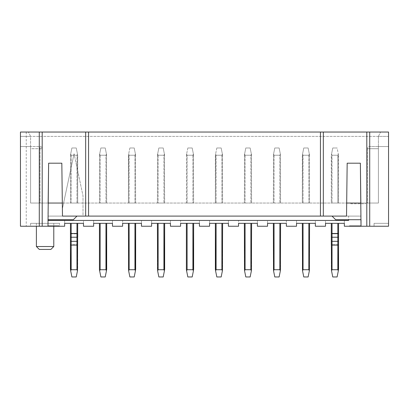 <?xml version="1.0" encoding="UTF-8"?>
<svg xmlns="http://www.w3.org/2000/svg" width="409" height="409" viewBox="0 0 409 409"><rect width="100%" height="100%" fill="white"/><g stroke="black" fill="none" stroke-linecap="round" stroke-linejoin="round"><path stroke-width="0.31" stroke-dasharray="2.04 1.53" d="M39.29 226.238L39.29 132.041L20.45 132.041L388.55 132.041L20.45 132.041L28.42 132.041L20.45 132.041L26.248 132.041L20.45 132.041L20.45 226.238L20.45 132.041L20.45 226.238L47.986 226.238L48.144 203.053L62.316 203.053L62.475 216.095L76.969 216.095L73.344 219.715L47.986 219.715L48.63 163.196L61.831 163.196L62.316 203.053L346.684 203.053L62.316 203.053L62.475 216.095L76.969 216.095L73.344 219.715L47.986 219.715L47.986 216.095L47.986 226.238L64.653 226.238L64.653 223.34L83.492 223.34L83.492 226.238L93.635 226.238L93.635 220.441L93.635 223.34L112.475 223.34L112.475 220.441L93.635 220.441L112.475 220.441L112.475 226.238L122.618 226.238L122.618 220.441L122.618 223.34L141.458 223.34L141.458 220.441L122.618 220.441L141.458 220.441L141.458 226.238L151.606 226.238L151.606 220.441L151.606 223.34L170.446 223.34L170.446 220.441L151.606 220.441L170.446 220.441L170.446 226.238L180.589 226.238L180.589 220.441L180.589 223.34L199.428 223.34L199.428 220.441L180.589 220.441L199.428 220.441L199.428 226.238L209.572 226.238L209.572 220.441L209.572 223.34L228.411 223.34L228.411 220.441L209.572 220.441L228.411 220.441L228.411 226.238L238.554 226.238L238.554 220.441L238.554 223.34L257.394 223.34L257.394 220.441L238.554 220.441L257.394 220.441L257.394 226.238L267.542 226.238L267.542 220.441L267.542 223.34L286.382 223.34L267.542 223.34M59.581 223.34L30.593 223.34L59.581 223.34L59.581 226.238L45.087 226.238L59.581 226.238L59.581 225.804L47.986 225.804L47.986 226.238L59.581 226.238L47.986 226.238L59.581 226.238L47.986 226.238L47.986 220.441L348.621 220.441L348.621 216.095L361.014 216.095L360.856 203.053L378.407 203.053L378.407 146.529L388.55 146.529L388.55 132.041L388.55 136.386L20.45 136.386L30.593 136.386L28.42 132.041L30.593 136.386L30.593 146.529L20.45 146.529L30.593 146.529L30.593 136.386L20.45 136.386L20.45 146.529L20.45 136.386L388.55 136.386L388.55 146.529L378.407 146.529L378.407 203.053L360.856 203.053L360.37 163.196L347.169 163.196L346.525 216.095L332.031 216.095L361.014 216.095L47.986 216.095L47.986 219.715L73.344 219.715L76.969 216.095L47.986 216.095L47.986 219.715L47.986 216.095L76.969 216.095M45.087 226.238L30.593 226.238L45.087 226.238M45.087 223.34L53.783 223.34L45.087 223.34M53.783 246.525L36.391 246.525M50.885 249.424L39.29 249.424M106.677 223.34L105.951 223.34L106.677 223.34L105.951 223.34L106.677 223.34L106.677 269.715L106.677 223.34L99.433 223.34L105.951 223.34L100.159 223.34L105.951 223.34L100.159 223.34L100.159 269.715L105.951 269.715L106.468 270.773L105.951 269.715L100.159 269.715L99.643 270.773L100.159 269.715L100.159 223.34L99.433 223.34M93.635 223.34L112.475 223.34M83.492 223.34L83.492 220.441L83.492 223.34L64.653 223.34L64.653 220.441L64.653 223.34M76.969 223.34L77.695 223.34L76.969 223.34L77.695 223.34L77.695 233.483L77.695 223.34L70.45 223.34L76.969 223.34L71.171 223.34L76.969 223.34L71.171 223.34L71.171 233.483L76.969 233.483L76.969 223.34L76.969 233.483L77.695 233.483L77.695 223.34L76.969 223.34L76.969 233.483L71.171 233.483L71.171 223.34L70.45 223.34M83.492 220.441L64.653 220.441L83.492 220.441M134.939 223.34L134.939 269.715L134.939 223.34L135.66 223.34L134.939 223.34L135.66 223.34L134.939 223.34L134.939 269.715L135.451 270.773L135.66 223.34L128.416 223.34L134.939 223.34L129.142 223.34L134.939 223.34L129.142 223.34L129.142 269.715L128.63 270.773L129.142 269.715L134.939 269.715L135.451 270.773L134.939 269.715L129.142 269.715L129.142 223.34L128.416 223.34L129.142 223.34L128.416 223.34L128.416 269.715L128.416 223.34L128.63 270.773L129.142 269.715L129.142 223.34M122.618 223.34L141.458 223.34M164.648 223.34L157.399 223.34L163.922 223.34L158.125 223.34L163.922 223.34L158.125 223.34L158.125 269.715L157.613 270.773L158.125 269.715L163.922 269.715L164.433 270.773L163.922 269.715L158.125 269.715L158.125 223.34L157.399 223.34L158.125 223.34L157.399 223.34L157.399 269.715L157.399 223.34L157.613 270.773L158.125 269.715L158.125 223.34M151.606 223.34L170.446 223.34M193.631 223.34L186.386 223.34L192.905 223.34L187.107 223.34L192.905 223.34L187.107 223.34L187.107 269.715L186.596 270.773L187.107 269.715L192.905 269.715L193.421 270.773L192.905 269.715L187.107 269.715L187.107 223.34L186.386 223.34M180.589 223.34L199.428 223.34M221.893 223.34L221.893 269.715L221.893 223.34L222.614 223.34L221.893 223.34L222.614 223.34L221.893 223.34L221.893 269.715L222.404 270.773L222.614 223.34L222.614 269.715L222.614 223.34L215.369 223.34L221.893 223.34L216.095 223.34L221.893 223.34L216.095 223.34L216.095 269.715L215.579 270.773L216.095 269.715L221.893 269.715L222.404 270.773L221.893 269.715L216.095 269.715L216.095 223.34L215.369 223.34L216.095 223.34L215.369 223.34L215.369 269.715L215.579 270.773L215.369 269.715L215.579 270.773L216.095 269.715L216.095 223.34M209.572 223.34L228.411 223.34M250.875 223.34L250.875 269.715L250.875 223.34L251.601 223.34L250.875 223.34L251.601 223.34L250.875 223.34L250.875 269.715L251.387 270.773L251.601 223.34L251.601 269.715L251.601 223.34L244.352 223.34L250.875 223.34L245.078 223.34L250.875 223.34L245.078 223.34L245.078 269.715L244.567 270.773L245.078 269.715L250.875 269.715L251.387 270.773L250.875 269.715L245.078 269.715L245.078 223.34L244.352 223.34L245.078 223.34L244.352 223.34L244.352 269.715L244.352 223.34L244.567 270.773L245.078 269.715L245.078 223.34M238.554 223.34L257.394 223.34M47.986 226.238L47.986 225.804L59.581 225.804L47.986 225.804L59.581 225.804L59.581 226.238M42.188 226.238L42.188 132.041L85.665 132.041L85.665 216.095L83.007 216.095L83.007 195.804L74.07 153.779L83.007 195.804L83.007 216.095L62.475 216.095L62.388 208.743L74.07 153.779L62.388 208.743L61.831 163.196L48.63 163.196L48.144 203.053L30.593 203.053L30.593 146.529L30.593 203.053L42.188 203.053L42.188 148.707A2.173 2.173 0 0 0 40.016 146.529L40.016 148.707L30.593 148.707L30.593 203.053L30.593 146.529L30.593 148.707L40.016 148.707L40.016 146.529L30.593 146.529L40.016 146.529A2.173 2.173 0 0 1 42.188 148.707L40.016 148.707L42.188 148.707L42.188 203.053L30.593 203.053L48.144 203.053L47.986 216.095L348.621 216.095L348.621 219.715M30.593 146.529L20.45 146.529L30.593 146.529M85.665 132.041L88.564 132.041L88.564 216.095L85.665 216.095M39.29 132.041L42.188 132.041M369.71 132.041L369.71 226.238L388.55 226.238L374.056 226.238L388.55 226.238L374.056 226.238L388.55 226.238L388.55 132.041L388.55 146.529L369.71 146.529L369.71 148.707L369.71 146.529L369.71 148.707L367.538 148.707L369.71 148.707L367.538 148.707L369.71 148.707L369.71 146.529L378.407 146.529L369.71 146.529L378.407 146.529L378.407 203.053L367.538 203.053L378.407 203.053L369.71 203.053L378.407 203.053L378.407 136.386L378.407 148.707L378.407 146.529L388.55 146.529L388.55 132.041L88.564 132.041M320.436 132.041L320.436 216.095L88.564 216.095M320.436 216.095L346.525 216.095L347.169 163.196L360.37 163.196L361.014 216.095L332.031 216.095L346.525 216.095L346.684 203.053L360.856 203.053L361.014 226.238L344.347 226.238L344.347 223.34L325.508 223.34L325.508 226.238L315.365 226.238L315.365 223.34L296.525 223.34L296.525 226.238L286.382 226.238L286.382 220.441L267.542 220.441L286.382 220.441L286.382 223.34M332.031 216.095L335.656 219.715L332.031 216.095L335.656 219.715L361.014 219.715L335.656 219.715L361.014 219.715L361.014 216.095L361.014 226.238L349.419 226.238L366.812 226.238L366.812 132.041M279.858 223.34L279.858 269.715L279.858 223.34L280.584 223.34L279.858 223.34L280.584 223.34L279.858 223.34L279.858 269.715L280.369 270.773L280.584 223.34L280.584 269.715L280.584 223.34L273.34 223.34L279.858 223.34L274.061 223.34L279.858 223.34L274.061 223.34L274.061 269.715L273.549 270.773L274.061 269.715L279.858 269.715L280.369 270.773L279.858 269.715L274.061 269.715L274.061 223.34L273.34 223.34L274.061 223.34L273.34 223.34L273.34 269.715L273.34 223.34L273.549 270.773L274.061 269.715L274.061 223.34M369.71 203.053L367.538 203.053L369.71 203.053L369.71 148.707L369.71 203.053L369.71 148.707L378.407 148.707L378.407 203.053L378.407 148.707L369.71 148.707L369.71 203.053M350.871 203.053L365.365 203.053L350.871 203.053L350.871 203.774L350.871 203.053M308.841 203.053L302.323 203.053L309.567 203.053L303.049 203.053L308.841 203.053L308.841 155.226L309.357 154.167L308.841 155.226L303.049 155.226L302.532 154.167L302.323 203.053L303.049 203.053L302.323 203.053L302.323 155.226L302.532 154.167L303.049 155.226L308.841 155.226L303.049 155.226L302.532 154.167L303.049 155.226L308.841 155.226L309.357 154.167L309.567 155.226L309.357 154.167L308.841 155.226L308.841 203.053M338.55 203.053L331.305 203.053L338.55 203.053L337.829 203.053L338.55 203.053L338.34 154.167L337.829 155.226L338.34 154.167L338.55 155.226L338.55 203.053M331.305 203.053L337.829 203.053L331.305 203.053L331.52 154.167L331.305 155.226L331.52 154.167L332.031 155.226L331.52 154.167L332.031 155.226L337.829 155.226L332.031 155.226L331.52 154.167L331.305 155.226L331.305 203.053M134.939 203.053L128.416 203.053L135.66 203.053L129.142 203.053L134.939 203.053L134.939 155.226L135.451 154.167L134.939 155.226L129.142 155.226L128.63 154.167L128.416 203.053L129.142 203.053L128.416 203.053L128.416 155.226L128.63 154.167L129.142 155.226L134.939 155.226L135.451 154.167L135.66 155.226L135.451 154.167L134.939 155.226L129.142 155.226L128.63 154.167L129.142 155.226L134.939 155.226L134.939 203.053M163.922 203.053L157.399 203.053L164.648 203.053L157.399 203.053L163.922 203.053L163.922 155.226L164.433 154.167L163.922 155.226L158.125 155.226L157.613 154.167L158.125 155.226L163.922 155.226L164.433 154.167L164.648 155.226L164.433 154.167L163.922 155.226L158.125 155.226L157.613 154.167L157.399 155.226L157.613 154.167L158.125 155.226L163.922 155.226L163.922 203.053M186.386 203.053L193.631 203.053L186.386 203.053L193.631 203.053L186.386 203.053L186.596 154.167L186.386 203.053M221.893 203.053L215.369 203.053L222.614 203.053L216.095 203.053L221.893 203.053L221.893 155.226L222.404 154.167L221.893 155.226L216.095 155.226L215.579 154.167L215.369 203.053L216.095 203.053L215.369 203.053L215.369 155.226L215.579 154.167L216.095 155.226L221.893 155.226L222.404 154.167L222.614 155.226L222.404 154.167L221.893 155.226L216.095 155.226L215.579 154.167L216.095 155.226L221.893 155.226L221.893 203.053M250.875 203.053L244.352 203.053L251.601 203.053L244.352 203.053L250.875 203.053L250.875 155.226L251.387 154.167L250.875 155.226L245.078 155.226L244.567 154.167L245.078 155.226L250.875 155.226L251.387 154.167L251.601 155.226L251.387 154.167L250.875 155.226L245.078 155.226L244.567 154.167L244.352 155.226L244.567 154.167L245.078 155.226L250.875 155.226L250.875 203.053M105.951 203.053L99.433 203.053L106.677 203.053L99.433 203.053L105.951 203.053L105.951 155.226L106.468 154.167L105.951 155.226L100.159 155.226L99.643 154.167L100.159 155.226L105.951 155.226L106.468 154.167L106.677 155.226L106.468 154.167L105.951 155.226L100.159 155.226L99.643 154.167L99.433 155.226L99.643 154.167L100.159 155.226L105.951 155.226L105.951 203.053M71.171 203.053L77.695 203.053L70.45 203.053L76.969 203.053L71.171 203.053L71.171 155.226L70.66 154.167L71.171 155.226L76.969 155.226L77.48 154.167L77.695 203.053L76.969 203.053L77.695 203.053L77.695 155.226L77.48 154.167L76.969 155.226L71.171 155.226L76.969 155.226L77.48 154.167L76.969 155.226L71.171 155.226L70.66 154.167L70.45 155.226L70.66 154.167L71.171 155.226L71.171 203.053M279.858 203.053L273.34 203.053L280.584 203.053L273.34 203.053L279.858 203.053L279.858 155.226L280.369 154.167L279.858 155.226L274.061 155.226L273.549 154.167L274.061 155.226L279.858 155.226L274.061 155.226L273.549 154.167L273.34 155.226L273.549 154.167L274.061 155.226L279.858 155.226L280.369 154.167L280.584 155.226L280.369 154.167L279.858 155.226L279.858 203.053M369.71 226.238L366.812 226.238M323.335 216.095L323.335 132.041M325.508 223.34L325.508 220.441L325.508 223.34L344.347 223.34L344.347 220.441L344.347 223.34M315.365 223.34L315.365 220.441L315.365 223.34L296.525 223.34L296.525 220.441L296.525 223.34M308.841 223.34L308.841 269.715L308.841 223.34L309.567 223.34L308.841 223.34L309.567 223.34L308.841 223.34L308.841 269.715L309.357 270.773L309.567 223.34L309.567 269.715L309.567 223.34L302.323 223.34L308.841 223.34L303.049 223.34L308.841 223.34L303.049 223.34L303.049 269.715L302.532 270.773L303.049 269.715L308.841 269.715L309.357 270.773L308.841 269.715L303.049 269.715L303.049 223.34L302.323 223.34L303.049 223.34L302.323 223.34L302.323 269.715L302.323 223.34L302.532 270.773L303.049 269.715L303.049 223.34M338.55 223.34L337.829 223.34L338.55 223.34L337.829 223.34L337.829 233.483L338.55 233.483L337.829 233.483L337.829 241.325A0.726 0.343 180 0 1 338.55 241.668L338.55 223.34L338.55 233.483L338.55 223.34L331.305 223.34L337.829 223.34L332.031 223.34L337.829 223.34L332.031 223.34L332.031 233.483L337.829 233.483L337.829 223.34L338.519 223.34M337.829 223.34L337.829 233.483L331.305 233.483L331.305 223.34L332.031 223.34L331.305 223.34L332.031 223.34L332.031 233.483L331.305 233.483L331.305 223.34L331.305 234.168L331.305 233.483L332.031 233.483L332.031 223.34M367.538 148.707L367.538 203.053L367.538 148.707A2.173 2.173 0 0 1 369.71 146.529A2.173 2.173 0 0 0 367.538 148.707A2.173 2.173 0 0 1 369.71 146.529A2.173 2.173 0 0 0 367.538 148.707A2.173 2.173 0 0 1 369.71 146.529M350.871 203.774L365.365 203.774L365.365 203.053L365.365 203.774L350.871 203.774M388.55 136.386L378.407 136.386L380.58 132.041L378.407 136.386L388.55 136.386M380.58 132.041L388.55 132.041L380.58 132.041M374.056 226.238L374.056 223.34L388.55 223.34L374.056 223.34L374.056 226.238L374.056 223.34L388.55 223.34L374.056 223.34L374.056 226.238M344.347 220.441L325.508 220.441L344.347 220.441M296.525 220.441L315.365 220.441L296.525 220.441M361.014 225.804L361.014 226.238L361.014 225.804L349.419 225.804L361.014 225.804M349.419 226.238L349.419 225.804L349.419 226.238M193.631 269.715L192.184 276.959L193.421 270.773L192.184 276.959L187.833 276.959L192.184 276.959L187.833 276.959L186.386 269.715L186.596 270.773L187.107 269.715L187.107 223.34M164.648 269.715L163.196 276.959L164.433 270.773L163.196 276.959L158.85 276.959L163.196 276.959L158.85 276.959L157.613 270.773M106.677 269.715L105.231 276.959L106.468 270.773L105.231 276.959L100.88 276.959L105.231 276.959L100.88 276.959L99.433 269.715L99.643 270.773L100.159 269.715L100.159 223.34M99.433 269.715L99.643 270.773M105.951 223.34L105.951 269.715L105.951 223.34L105.951 269.715L106.468 270.773M105.951 269.715L100.159 269.715M134.939 269.715L129.142 269.715M163.922 223.34L163.922 269.715L163.922 223.34L163.922 269.715L164.433 270.773M163.922 269.715L158.125 269.715M186.386 269.715L186.596 270.773M192.905 223.34L192.905 269.715L192.905 223.34L192.905 269.715L193.421 270.773M192.905 269.715L187.107 269.715M221.893 269.715L216.095 269.715M250.875 269.715L245.078 269.715M279.858 269.715L274.061 269.715M308.841 269.715L303.049 269.715M244.567 270.773L245.804 276.959L244.567 270.773L245.804 276.959L250.15 276.959L251.387 270.773L250.15 276.959L245.804 276.959L250.15 276.959L251.387 270.773M215.579 270.773L216.816 276.959L215.579 270.773L216.816 276.959L221.167 276.959L222.404 270.773L221.167 276.959L216.816 276.959L221.167 276.959L222.404 270.773M128.63 270.773L129.868 276.959L128.63 270.773L129.868 276.959L134.213 276.959L135.451 270.773L134.213 276.959L129.868 276.959L134.213 276.959L135.451 270.773M77.695 233.483L77.695 236.893L77.695 233.483L76.969 233.483L77.695 233.483M77.695 236.893L77.695 234.168A0.726 0.343 180 0 0 76.969 233.825L76.969 237.235A0.726 0.343 180 0 0 77.695 236.893L77.695 245.078L76.969 245.078L76.969 233.825L71.171 233.825A0.726 0.343 180 0 0 70.45 234.168L70.45 236.893L70.45 234.168A0.726 0.343 180 0 1 71.171 233.825L71.171 233.483L70.45 233.483L71.171 233.483L71.171 223.34M331.305 234.168L331.305 236.893L331.305 234.168A0.726 0.343 180 0 1 332.031 233.825A0.726 0.343 180 0 0 331.305 234.168M302.532 270.773L303.769 276.959L302.532 270.773L303.769 276.959L308.12 276.959L309.357 270.773L308.12 276.959L303.769 276.959L308.12 276.959L309.357 270.773M273.549 270.773L274.787 276.959L273.549 270.773L274.787 276.959L279.132 276.959L280.369 270.773L279.132 276.959L274.787 276.959L279.132 276.959L280.369 270.773M280.584 203.053L280.369 154.167L280.584 203.053M273.34 203.053L273.549 154.167L273.34 203.053M70.45 203.053L70.66 154.167L70.45 203.053M77.695 155.226L77.695 203.053L77.695 155.226M106.677 203.053L106.468 154.167L106.677 203.053M99.433 203.053L99.643 154.167L99.433 203.053M251.601 203.053L251.387 154.167L251.601 203.053M244.352 203.053L244.567 154.167L244.352 203.053M222.614 203.053L222.404 154.167L222.614 203.053M215.369 203.053L215.579 154.167L215.369 203.053M187.107 155.226L186.596 154.167L187.107 155.226L192.905 155.226L193.421 154.167L192.905 155.226L187.107 155.226L186.596 154.167L186.386 155.226L186.596 154.167L187.107 155.226L192.905 155.226L193.421 154.167L193.631 155.226L193.421 154.167L192.905 155.226L187.107 155.226L187.107 203.053L187.107 155.226M193.631 203.053L193.421 154.167L193.631 203.053M164.648 203.053L164.433 154.167L164.648 203.053M157.399 203.053L157.613 154.167L157.399 203.053M135.66 203.053L135.451 154.167L135.66 203.053M128.416 203.053L128.63 154.167L128.416 203.053M338.34 154.167L338.55 155.226L338.34 154.167L337.829 155.226L338.34 154.167L337.103 147.981L332.757 147.981L331.52 154.167L332.757 147.981L331.52 154.167L332.757 147.981L337.103 147.981L338.34 154.167M337.829 155.226L332.031 155.226L337.829 155.226L337.829 203.053L337.829 155.226M309.567 203.053L309.357 154.167L309.567 203.053M302.323 203.053L302.532 154.167L302.323 203.053M70.45 236.893L70.45 244.398L70.45 236.893A0.726 0.343 180 0 0 71.171 237.235L71.171 233.483L76.969 233.483L76.969 233.825A0.726 0.343 180 0 1 77.695 234.168M70.45 233.483L71.171 233.483L71.171 244.735A0.726 0.343 180 0 1 70.45 244.398L70.45 241.668A0.726 0.343 180 0 1 71.171 241.325L76.969 241.325A0.726 0.343 180 0 1 77.695 241.668M338.55 236.893A0.726 0.343 180 0 1 337.829 237.235L332.031 237.235L332.031 233.483L332.031 245.078L331.305 245.078L331.305 269.715L331.305 241.668A0.726 0.343 180 0 1 332.031 241.325L332.031 237.235A0.726 0.343 180 0 1 331.305 236.893L331.305 244.398A0.726 0.343 180 0 0 332.031 244.735A0.726 0.343 180 0 1 331.305 244.398M279.132 147.981L274.787 147.981L273.549 154.167L274.787 147.981L279.132 147.981L280.369 154.167L279.132 147.981L280.369 154.167L279.132 147.981L274.787 147.981L279.132 147.981M274.787 147.981L273.549 154.167L274.787 147.981M76.243 147.981L77.48 154.167L76.243 147.981L71.897 147.981L70.66 154.167L71.897 147.981L76.243 147.981L77.48 154.167L76.243 147.981L71.897 147.981L70.66 154.167L71.897 147.981L76.243 147.981M105.231 147.981L100.88 147.981L99.643 154.167L100.88 147.981L105.231 147.981L106.468 154.167L105.231 147.981L100.88 147.981L99.643 154.167L100.88 147.981L105.231 147.981L106.468 154.167L105.231 147.981M250.15 147.981L245.804 147.981L244.567 154.167L245.804 147.981L250.15 147.981L251.387 154.167L250.15 147.981L245.804 147.981L244.567 154.167L245.804 147.981L250.15 147.981L251.387 154.167L250.15 147.981M216.816 147.981L215.579 154.167L216.816 147.981L221.167 147.981L216.816 147.981L215.579 154.167L216.816 147.981L221.167 147.981L222.404 154.167L221.167 147.981L216.816 147.981M222.404 154.167L221.167 147.981L222.404 154.167M187.833 147.981L186.596 154.167L187.833 147.981L192.184 147.981L187.833 147.981L186.596 154.167L187.833 147.981L192.184 147.981L193.421 154.167L192.184 147.981L187.833 147.981M193.421 154.167L192.184 147.981L193.421 154.167M163.196 147.981L158.85 147.981L157.613 154.167L158.85 147.981L163.196 147.981L164.433 154.167L163.196 147.981L158.85 147.981L157.613 154.167L158.85 147.981L163.196 147.981L164.433 154.167L163.196 147.981M129.868 147.981L128.63 154.167L129.868 147.981L134.213 147.981L129.868 147.981L128.63 154.167L129.868 147.981L134.213 147.981L135.451 154.167L134.213 147.981L129.868 147.981M135.451 154.167L134.213 147.981L135.451 154.167M332.757 147.981L337.103 147.981L332.757 147.981M303.769 147.981L302.532 154.167L303.769 147.981L308.12 147.981L303.769 147.981L308.12 147.981L309.357 154.167L308.12 147.981L309.357 154.167L308.12 147.981L303.769 147.981L302.532 154.167L303.769 147.981M70.45 244.398A0.726 0.343 180 0 0 71.171 244.735L71.171 233.825L76.969 233.825L76.969 244.735A0.726 0.343 180 0 0 77.695 244.398A0.726 0.343 180 0 1 76.969 244.735L71.171 244.735L71.171 245.078L71.171 237.235L76.969 237.235L76.969 269.715L71.171 269.715L76.969 269.715L77.48 270.773L76.969 269.715L77.48 270.773L77.695 269.715L77.695 245.078L76.969 245.078L77.695 245.078M70.66 270.773L71.897 276.959L70.66 270.773L71.171 269.715L70.66 270.773L70.45 269.715L70.66 270.773L71.171 269.715L71.171 245.078L76.969 245.078L70.45 245.078L70.45 269.715L71.897 276.959L76.243 276.959L71.897 276.959L76.243 276.959L77.48 270.773M331.305 245.078L331.52 270.773L332.031 269.715L331.52 270.773L331.305 269.715L331.52 270.773L332.031 269.715L332.031 245.078L337.829 245.078L331.305 245.078L332.031 245.078L332.031 241.325L337.829 241.325L337.829 269.715L332.031 269.715L337.829 269.715L338.34 270.773L337.829 269.715L338.34 270.773L338.55 269.715L338.55 245.078L337.829 245.078L337.829 233.483L338.55 233.483M76.969 269.715L71.171 269.715L71.171 244.735L76.969 244.735L76.969 269.715L76.969 245.078L70.45 245.078L71.171 245.078L71.171 269.715M338.55 269.715L338.55 245.078L337.829 245.078L338.55 245.078M337.829 269.715L332.031 269.715L332.031 233.483L337.829 233.483L337.829 233.825L332.031 233.825L337.829 233.825A0.726 0.343 180 0 1 338.55 234.168A0.726 0.343 180 0 0 337.829 233.825L337.829 244.735L332.031 244.735L337.829 244.735A0.726 0.343 180 0 0 338.55 244.398A0.726 0.343 180 0 1 337.829 244.735L337.829 269.715L337.829 245.078L332.031 245.078L332.031 269.715M338.34 270.773L337.103 276.959L332.757 276.959L337.103 276.959L338.34 270.773L337.103 276.959L332.757 276.959L331.52 270.773M40.016 148.707L40.016 203.053L40.016 148.707M378.407 148.707L369.71 148.707L378.407 148.707M274.061 155.226L274.061 203.053L274.061 155.226M76.969 203.053L76.969 155.226L76.969 203.053M100.159 155.226L100.159 203.053L100.159 155.226M245.078 155.226L245.078 203.053L245.078 155.226M216.095 203.053L216.095 155.226L216.095 203.053M192.905 155.226L192.905 203.053L192.905 155.226M158.125 155.226L158.125 203.053L158.125 155.226M129.142 203.053L129.142 155.226L129.142 203.053M332.031 203.053L332.031 155.226L332.031 203.053M303.049 203.053L303.049 155.226L303.049 203.053M30.593 223.34L30.593 226.238M36.391 223.34L36.391 226.238M53.783 223.34L53.783 226.238M26.248 132.041L26.248 226.238"/><path stroke-width="0.61" d="M20.45 226.238L20.45 132.041L39.29 132.041L39.29 226.238L20.45 226.238M85.665 216.095L88.564 216.095L88.564 132.041L85.665 132.041L85.665 216.095L62.475 216.095L61.831 163.196L48.63 163.196L48.144 203.053L62.316 203.053L61.831 163.196L48.63 163.196L47.986 226.238L39.29 226.238M76.969 216.095L73.344 219.715L47.986 219.715L47.986 220.441L348.621 220.441L348.621 219.715M99.433 223.34L99.433 269.715L99.433 223.34L99.433 269.715L99.433 223.34L93.635 223.34L93.635 226.238L83.492 226.238L83.492 223.34L77.695 223.34L77.48 270.773L76.969 269.715L76.969 241.325L71.171 241.325A0.726 0.343 180 0 0 70.45 241.668L70.45 223.34L64.653 223.34L64.653 226.238L47.986 226.238M129.142 223.34L129.142 269.715L128.63 270.773L128.416 223.34L122.618 223.34L122.618 226.238L112.475 226.238L112.475 223.34L106.677 223.34L106.468 270.773L105.951 269.715L105.951 223.34M158.125 223.34L158.125 269.715L157.613 270.773L157.399 223.34L151.606 223.34L151.606 226.238L141.458 226.238L141.458 223.34L135.66 223.34L135.451 270.773L134.939 269.715L134.939 223.34M186.386 223.34L186.386 269.715L186.386 223.34L186.386 269.715L186.386 223.34L180.589 223.34L180.589 226.238L170.446 226.238L170.446 223.34L164.648 223.34L164.433 270.773L163.922 269.715L163.922 223.34M216.095 223.34L216.095 269.715L215.579 270.773L215.369 223.34L215.369 269.715L215.369 223.34L209.572 223.34L209.572 226.238L199.428 226.238L199.428 223.34L193.631 223.34L193.421 270.773L192.905 269.715L192.905 223.34M245.078 223.34L245.078 269.715L244.567 270.773L244.352 223.34L238.554 223.34L238.554 226.238L228.411 226.238L228.411 223.34L222.614 223.34L222.404 270.773L221.893 269.715L221.893 223.34M274.061 223.34L274.061 269.715L273.549 270.773L273.34 223.34L267.542 223.34L267.542 226.238L257.394 226.238L257.394 223.34L251.601 223.34L251.387 270.773L250.875 269.715L250.875 223.34M36.391 226.238L36.391 246.525L53.783 246.525L53.783 226.238M36.391 246.525L39.29 249.424L50.885 249.424L53.783 246.525M112.475 223.34L93.635 223.34M83.492 223.34L64.653 223.34M141.458 223.34L122.618 223.34M170.446 223.34L151.606 223.34M199.428 223.34L180.589 223.34M228.411 223.34L209.572 223.34M257.394 223.34L238.554 223.34M85.665 132.041L42.188 132.041L42.188 226.238M42.188 132.041L39.29 132.041M88.564 132.041L388.55 132.041L388.55 226.238L361.014 226.238L361.014 219.715L335.656 219.715L332.031 216.095M267.542 223.34L286.382 223.34L286.382 226.238L296.525 226.238L296.525 223.34L315.365 223.34L315.365 226.238L325.508 226.238L325.508 223.34L344.347 223.34L344.347 226.238L361.014 226.238L360.37 163.196L347.169 163.196L360.37 163.196L360.856 203.053L346.684 203.053L347.169 163.196L346.525 216.095L88.564 216.095M320.436 216.095L320.436 132.041M286.382 223.34L280.584 223.34L280.369 270.773L279.858 269.715L279.858 223.34M315.365 223.34L309.567 223.34L309.357 270.773L308.841 269.715L308.841 223.34M303.049 223.34L303.049 269.715L302.532 270.773L302.323 223.34L296.525 223.34M344.347 223.34L338.55 223.34L338.55 241.668A0.726 0.343 180 0 0 337.829 241.325L332.031 241.325A0.726 0.343 180 0 0 331.305 241.668L331.305 223.34L325.508 223.34M369.71 132.041L369.71 226.238M323.335 216.095L323.335 132.041M366.812 226.238L366.812 132.041M70.45 223.34L70.45 244.398M100.159 223.34L100.159 269.715L99.643 270.773L99.433 269.715M100.159 269.715L105.951 269.715M106.677 269.715L106.677 223.34M129.142 269.715L134.939 269.715M135.66 223.34L135.66 269.715L135.66 223.34M158.125 269.715L163.922 269.715M164.648 269.715L164.648 223.34M187.107 223.34L187.107 269.715L186.596 270.773L186.386 269.715M187.107 269.715L192.905 269.715M193.631 269.715L193.631 223.34M216.095 269.715L221.893 269.715M245.078 269.715L250.875 269.715M274.061 269.715L279.858 269.715M303.049 269.715L308.841 269.715M331.305 244.398L331.305 236.893A0.726 0.343 180 0 0 332.031 237.235L332.031 269.715L331.52 270.773L331.305 233.483L332.031 233.483L332.031 237.235L337.829 237.235L337.829 233.483L332.031 233.483L332.031 223.34M77.695 234.168L77.695 236.893L77.695 233.483L70.45 233.483M99.643 270.773L100.88 276.959L105.231 276.959L106.468 270.773M128.63 270.773L129.868 276.959L134.213 276.959L135.451 270.773M157.613 270.773L158.85 276.959L163.196 276.959L164.433 270.773M186.596 270.773L187.833 276.959L192.184 276.959L193.421 270.773M215.579 270.773L216.816 276.959L221.167 276.959L222.404 270.773M244.567 270.773L245.804 276.959L250.15 276.959L251.387 270.773M273.549 270.773L274.787 276.959L279.132 276.959L280.369 270.773M302.532 270.773L303.769 276.959L308.12 276.959L309.357 270.773M338.55 234.168L338.55 244.398L338.55 234.168M70.45 241.668L70.45 245.078L70.45 241.668M338.55 244.398L338.55 245.078L338.55 244.398M70.45 245.078L70.45 269.715L70.45 245.078L71.171 245.078L71.171 269.715L70.66 270.773L70.45 245.078M331.305 245.078L338.55 245.078L338.34 270.773L337.829 269.715L337.829 237.235A0.726 0.343 180 0 0 338.55 236.893M71.171 269.715L76.969 269.715M332.031 269.715L337.829 269.715M338.55 245.078L338.55 269.715M70.66 270.773L71.897 276.959L76.243 276.959L77.48 270.773M331.52 270.773L332.757 276.959L337.103 276.959L338.34 270.773M71.171 223.34L71.171 237.235A0.726 0.343 180 0 1 70.45 236.893M77.695 236.893A0.726 0.343 180 0 1 76.969 237.235L76.969 223.34M338.55 233.483L337.829 233.483L337.829 223.34M77.695 241.668A0.726 0.343 180 0 0 76.969 241.325L76.969 237.235L71.171 237.235L71.171 245.078L77.695 245.078"/></g></svg>
